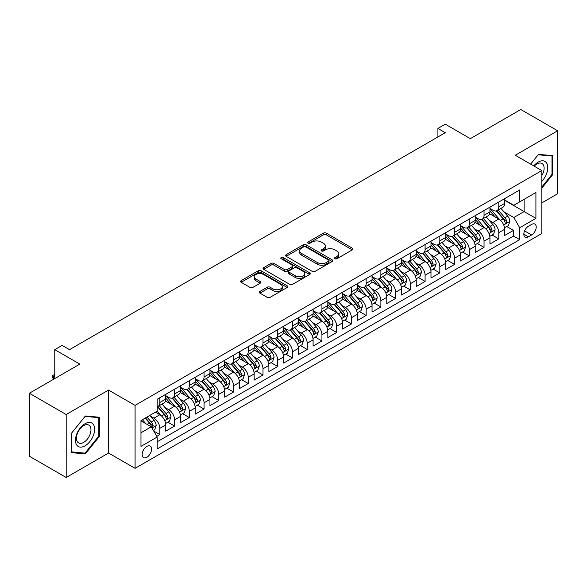 <?xml version="1.0" encoding="UTF-8"?>
<svg xmlns="http://www.w3.org/2000/svg" width="587" height="587" viewBox="0 0 587 587"><rect width="100%" height="100%" fill="white"/><g stroke="black" fill="none" stroke-linecap="round" stroke-linejoin="round"><path stroke-width="0.88" d="M334.95 258.728A1.431 0.829 0 0 0 336.975 258.728L352.347 249.857A2.047 1.181 0 0 0 352.941 249.02A2.047 1.181 0 0 0 352.347 248.184L326.306 233.149A2.047 1.181 0 0 0 323.415 233.149L308.043 242.027A1.431 0.829 0 0 0 307.625 242.607A1.431 0.829 0 0 0 308.043 243.194A1.431 0.829 0 0 0 310.068 243.194L312.064 242.042A6.545 3.779 0 0 1 321.316 242.042L323.488 243.297A6.545 3.779 0 0 1 325.403 245.968A6.545 3.779 0 0 1 323.488 248.646L321.5 249.791A1.431 0.829 0 0 0 321.082 250.378A1.431 0.829 0 0 0 321.5 250.957A1.431 0.829 0 0 0 323.525 250.957L325.514 249.813A6.545 3.779 0 0 1 334.773 249.813L336.938 251.067A6.545 3.779 0 0 1 338.86 253.738A6.545 3.779 0 0 1 336.938 256.409L334.95 257.561A1.431 0.829 0 0 0 334.531 258.141A1.431 0.829 0 0 0 334.95 258.728L334.95 257.561M146.875 457.28A6.67 3.852 120 0 0 151.226 451.403A6.67 3.852 120 0 0 150.206 446.061A6.67 3.852 120 0 0 146.875 446.391A6.67 3.852 120 0 0 142.516 452.269A6.67 3.852 120 0 0 143.536 457.611A6.67 3.852 120 0 0 146.875 457.28M259.916 291.445A2.047 1.181 0 0 0 259.315 292.275A2.047 1.181 0 0 0 259.916 293.111L267.217 297.33A2.047 1.181 0 0 0 270.115 297.33L287.182 287.476A2.047 1.181 0 0 0 287.777 286.639A2.047 1.181 0 0 0 287.182 285.803L261.142 270.776A2.047 1.181 0 0 0 258.251 270.776L241.184 280.63A2.047 1.181 0 0 0 240.582 281.459A2.047 1.181 0 0 0 241.184 282.296L250.003 287.395A2.047 1.181 0 0 0 252.902 287.395L260.202 283.176A2.047 1.181 0 0 0 260.804 282.34A2.047 1.181 0 0 0 260.202 281.503L255.829 278.979A5.474 3.162 0 0 1 254.222 276.741A5.474 3.162 0 0 1 257.605 273.828A5.474 3.162 0 0 1 263.57 274.511L280.711 284.409A5.474 3.162 0 0 1 282.31 286.639A5.474 3.162 0 0 1 278.935 289.56A5.474 3.162 0 0 1 272.97 288.877L270.115 287.226A2.047 1.181 0 0 0 267.217 287.226L259.916 291.445L259.916 293.111M541.808 202.889L557.65 193.747L557.65 130.784L520.808 109.512L470.334 138.657L445.284 124.187L437.917 128.443L445.284 132.699L69.508 349.654L62.141 345.398L54.767 349.654L54.767 378.578M66.192 414.525L66.192 477.488L108.558 453.025L108.558 390.062L66.192 414.525L29.35 393.253L79.825 364.116L54.767 349.654M108.558 390.062L135.083 405.382L541.808 170.56L541.808 233.516L135.083 468.338L135.083 405.382M557.65 130.784L515.283 155.247L541.808 170.56M312.203 271.355A2.047 1.181 0 0 0 315.094 271.355L332.169 261.501A2.047 1.181 0 0 0 332.763 260.665A2.047 1.181 0 0 0 332.169 259.836L306.128 244.801A2.047 1.181 0 0 0 303.237 244.801L286.17 254.655A2.047 1.181 0 0 0 285.568 255.492A2.047 1.181 0 0 0 286.17 256.328L312.203 271.355M281.753 259.036A1.431 0.829 0 0 1 283.205 259.241L283.205 257.539L309.672 272.816A2.047 1.181 0 0 1 310.274 273.652A2.047 1.181 0 0 1 309.672 274.489L292.605 284.343A2.047 1.181 0 0 1 289.714 284.343L263.673 269.308L263.673 267.643A2.047 1.181 0 0 0 263.079 268.479A2.047 1.181 0 0 0 263.673 269.308M263.673 267.643L270.981 263.424A2.047 1.181 0 0 1 273.872 263.424L284.431 269.521A2.047 1.181 0 0 0 287.322 269.521L292.172 266.725A2.047 1.181 0 0 0 292.774 265.889A2.047 1.181 0 0 0 292.172 265.053L281.18 258.706A1.431 0.829 0 0 1 280.762 258.119A1.431 0.829 0 0 1 281.643 257.355A1.431 0.829 0 0 1 283.205 257.539M66.192 477.488L29.35 456.216L29.35 393.253M156.78 436.324L159.84 434.563L153.728 431.034M150.25 416.007L153.948 418.142A8.335 4.813 60 0 1 159.84 428.349L165.732 424.951L165.732 431.159L174.574 426.052L167.875 422.185M164.984 407.495L168.682 409.631A8.335 4.813 60 0 1 174.574 419.844L180.473 416.44L180.473 422.655L189.315 417.548L182.608 413.674M179.717 398.991L183.415 401.126A8.335 4.813 60 0 1 189.315 411.333L195.207 407.936L195.207 414.143L204.049 409.036L197.342 405.169M194.458 390.48L198.157 392.615A8.335 4.813 60 0 1 204.049 402.829L209.948 399.424L209.948 405.639L218.79 400.532L212.083 396.658M209.192 381.976L212.89 384.111A8.335 4.813 60 0 1 218.79 394.317L224.682 390.92L224.682 397.128L233.523 392.021L226.817 388.154M223.926 373.464L227.631 375.599A8.335 4.813 60 0 1 233.523 385.813L239.415 382.408L239.415 388.616L248.257 383.516L241.55 379.642M238.667 364.96L242.365 367.095A8.335 4.813 60 0 1 248.257 377.302L254.156 373.897L254.156 380.112L262.998 375.005L256.292 371.138M253.401 356.448L257.099 358.584A8.335 4.813 60 0 1 262.998 368.797L268.89 365.393L268.89 371.6L277.732 366.501L271.025 362.627M268.134 347.944L271.84 350.079A8.335 4.813 60 0 1 277.732 360.286L283.624 356.881L283.624 363.096L292.465 357.989L285.766 354.122M282.875 339.433L286.573 341.568A8.335 4.813 60 0 1 292.465 351.782L298.365 348.377L298.365 354.585L307.206 349.485L300.5 345.611M297.609 330.929L301.307 333.064A8.335 4.813 60 0 1 307.206 343.27L313.098 339.866L313.098 346.081L321.94 340.974L315.234 337.107M312.35 322.417L316.048 324.552A8.335 4.813 60 0 1 321.94 334.766L327.832 331.362L327.832 337.569L336.681 332.469L329.975 328.595M327.084 313.913L330.782 316.048A8.335 4.813 60 0 1 336.681 326.255L342.573 322.85L342.573 329.065L351.415 323.958L344.708 320.091M341.817 305.401L345.523 307.537A8.335 4.813 60 0 1 351.415 317.75L357.307 314.346L357.307 320.553L366.149 315.454L359.442 311.58M356.558 296.897L360.257 299.032A8.335 4.813 60 0 1 366.149 309.239L372.048 305.834L372.048 312.049L380.89 306.942L374.183 303.068M371.292 288.386L374.99 290.521A8.335 4.813 60 0 1 380.89 300.735L386.782 297.33L386.782 303.538L395.623 298.438L388.917 294.564M386.026 279.882L389.731 282.017A8.335 4.813 60 0 1 395.623 292.223L401.515 288.819L401.515 295.034L410.357 289.927L403.658 286.052M400.767 271.37L404.465 273.505A8.335 4.813 60 0 1 410.357 283.719L416.256 280.315L416.256 286.522L425.098 281.422L418.392 277.548M415.501 262.859L419.199 265.001A8.335 4.813 60 0 1 425.098 275.208L430.99 271.803L430.99 278.018L439.832 272.911L433.125 269.037M430.234 254.354L433.94 256.49A8.335 4.813 60 0 1 439.832 266.703L445.724 263.299L445.724 269.506L454.565 264.399L447.866 260.533M444.975 245.843L448.673 247.985A8.335 4.813 60 0 1 454.565 258.192L460.465 254.787L460.465 261.002L469.307 255.895L462.6 252.021M459.709 237.339L463.407 239.474A8.335 4.813 60 0 1 469.307 249.68L475.199 246.283L475.199 252.491L484.04 247.384L477.334 243.517M474.45 228.827L478.148 230.97A8.335 4.813 60 0 1 484.04 241.176L489.94 237.772L489.94 243.987L498.781 238.88L498.781 232.665A8.335 4.813 -120 0 0 492.882 222.458L489.184 220.323M492.075 235.005L498.781 238.88M165.732 424.951A8.335 4.813 -120 0 0 159.84 414.738L155.423 412.184M180.473 416.44A8.335 4.813 -120 0 0 174.574 406.233L165.461 400.972M195.207 407.936A8.335 4.813 -120 0 0 189.315 397.722L180.202 392.461M209.948 399.424A8.335 4.813 -120 0 0 204.049 389.218L194.935 383.957M224.682 390.92A8.335 4.813 -120 0 0 218.79 380.706L209.676 375.445M239.415 382.408A8.335 4.813 -120 0 0 233.523 372.202L224.41 366.934M254.156 373.897A8.335 4.813 -120 0 0 248.257 363.691L239.144 358.43M268.89 365.393A8.335 4.813 -120 0 0 262.998 355.186L253.885 349.918M283.624 356.881A8.335 4.813 -120 0 0 277.732 346.675L268.619 341.414M298.365 348.377A8.335 4.813 -120 0 0 292.465 338.163L283.352 332.902M313.098 339.866A8.335 4.813 -120 0 0 307.206 329.659L298.093 324.398M327.832 331.362A8.335 4.813 -120 0 0 321.94 321.148L312.827 315.887M342.573 322.85A8.335 4.813 -120 0 0 336.681 312.644L327.561 307.383M357.307 314.346A8.335 4.813 -120 0 0 351.415 304.132L342.302 298.871M372.048 305.834A8.335 4.813 -120 0 0 366.149 295.628L357.035 290.367M386.782 297.33A8.335 4.813 -120 0 0 380.89 287.116L371.776 281.855M401.515 288.819A8.335 4.813 -120 0 0 395.623 278.612L386.51 273.351M416.256 280.315A8.335 4.813 -120 0 0 410.357 270.101L401.244 264.84M430.99 271.803A8.335 4.813 -120 0 0 425.098 261.597L415.985 256.336M445.724 263.299A8.335 4.813 -120 0 0 439.832 253.085L430.719 247.824M460.465 254.787A8.335 4.813 -120 0 0 454.565 244.581L445.452 239.32M475.199 246.283A8.335 4.813 -120 0 0 469.307 236.069L460.193 230.808M489.94 237.772A8.335 4.813 -120 0 0 484.04 227.565L474.927 222.304M531.639 224.417L528.395 226.288A6.457 3.727 120 0 0 524.176 231.982A6.457 3.727 120 0 0 525.167 237.155A6.457 3.727 120 0 0 528.395 236.84L531.639 234.969A6.457 3.727 120 0 0 535.858 229.275A6.457 3.727 120 0 0 534.867 224.095A6.457 3.727 120 0 0 531.639 224.417M140.975 432.773L151.292 426.822L157.191 437.029L157.191 448.938L519.7 239.643L519.7 227.734L513.808 217.52L503.917 211.812M157.191 437.029L140.975 446.391L140.975 420.527L157.191 411.164L157.191 399.255L519.7 189.961L519.7 201.869L535.916 192.507L535.916 218.371L519.7 227.734M165.732 395.682L168.682 397.384A8.335 4.813 60 0 0 172.849 397.795L178.749 394.391A8.335 4.813 -120 0 0 180.473 390.575L180.473 385.813M180.473 387.171L183.415 388.873A8.335 4.813 60 0 0 187.591 389.284L193.483 385.886A8.335 4.813 -120 0 0 195.207 382.071L195.207 377.302M195.207 378.666L198.157 380.369A8.335 4.813 60 0 0 202.324 380.78L208.216 377.375A8.335 4.813 -120 0 0 209.948 373.559L209.948 368.797M209.948 370.155L212.89 371.857A8.335 4.813 60 0 0 217.058 372.268L222.957 368.871A8.335 4.813 -120 0 0 224.682 365.055L224.682 360.286M224.682 361.651L227.631 363.353A8.335 4.813 60 0 0 231.799 363.764L237.691 360.359A8.335 4.813 -120 0 0 239.415 356.544L239.415 351.782M239.415 353.139L242.365 354.841A8.335 4.813 60 0 0 246.533 355.252L252.425 351.855A8.335 4.813 -120 0 0 254.156 348.04L254.156 343.27M254.156 344.635L257.099 346.337A8.335 4.813 60 0 0 261.266 346.748L267.166 343.344A8.335 4.813 -120 0 0 268.89 339.528L268.89 334.766M268.89 336.124L271.84 337.826A8.335 4.813 60 0 0 276.007 338.237L281.899 334.839A8.335 4.813 -120 0 0 283.624 331.017L283.624 326.255M283.624 327.619L286.573 329.322A8.335 4.813 60 0 0 290.741 329.733L296.633 326.328A8.335 4.813 -120 0 0 298.365 322.512L298.365 317.75M298.365 319.108L301.307 320.81A8.335 4.813 60 0 0 305.475 321.221L311.374 317.824A8.335 4.813 -120 0 0 313.098 314.001L313.098 309.239M313.098 310.604L316.048 312.306A8.335 4.813 60 0 0 320.216 312.717L326.108 309.312A8.335 4.813 -120 0 0 327.832 305.497L327.832 300.735M327.832 302.092L330.782 303.795A8.335 4.813 60 0 0 334.95 304.205L340.849 300.801A8.335 4.813 -120 0 0 342.573 296.985L342.573 292.223M342.573 293.588L345.523 295.283A8.335 4.813 60 0 0 349.691 295.701L355.583 292.297A8.335 4.813 -120 0 0 357.307 288.481L357.307 283.719M357.307 285.077L360.257 286.779A8.335 4.813 60 0 0 364.424 287.19L370.316 283.785A8.335 4.813 -120 0 0 372.048 279.97L372.048 275.208M372.048 276.572L374.99 278.267A8.335 4.813 60 0 0 379.158 278.686L385.057 275.281A8.335 4.813 -120 0 0 386.782 271.465L386.782 266.696M386.782 268.061L389.731 269.763A8.335 4.813 60 0 0 393.899 270.174L399.791 266.769A8.335 4.813 -120 0 0 401.515 262.954L401.515 258.192M401.515 259.557L404.465 261.252A8.335 4.813 60 0 0 408.633 261.67L414.525 258.265A8.335 4.813 -120 0 0 416.256 254.45L416.256 249.68M416.256 251.045L419.199 252.748A8.335 4.813 60 0 0 423.366 253.158L429.266 249.754A8.335 4.813 -120 0 0 430.99 245.938L430.99 241.176M430.99 242.534L433.94 244.236A8.335 4.813 60 0 0 438.107 244.654L443.999 241.25A8.335 4.813 -120 0 0 445.724 237.434L445.724 232.665M445.724 234.03L448.673 235.732A8.335 4.813 60 0 0 452.841 236.143L458.741 232.738A8.335 4.813 -120 0 0 460.465 228.923L460.465 224.161M460.465 225.518L463.407 227.22A8.335 4.813 60 0 0 467.582 227.639L473.474 224.234A8.335 4.813 -120 0 0 475.199 220.418L475.199 215.649M475.199 217.014L478.148 218.716A8.335 4.813 60 0 0 482.316 219.127L488.208 215.722A8.335 4.813 -120 0 0 489.94 211.907L489.94 207.145M157.191 441.791L513.515 236.069L513.515 230.368L504.673 235.475L504.673 229.268A8.335 4.813 -120 0 0 498.781 219.054L489.668 213.793M489.94 208.502L492.882 210.205A8.335 4.813 -120 0 0 497.05 210.623A8.335 4.813 -120 0 0 498.781 206.8L498.781 202.038M497.05 210.623L502.949 207.218A8.335 4.813 -120 0 0 504.673 203.403L504.673 198.633M159.84 397.722L159.84 402.484A8.335 4.813 60 0 1 158.116 406.307A8.335 4.813 60 0 1 157.191 406.637M158.116 406.307L164.008 402.902A8.335 4.813 -120 0 0 165.732 399.087L165.732 394.317M174.574 389.218L174.574 393.98A8.335 4.813 60 0 1 172.849 397.795M189.315 380.706L189.315 385.468A8.335 4.813 60 0 1 187.591 389.284M204.049 372.202L204.049 376.964A8.335 4.813 60 0 1 202.324 380.78M218.79 363.691L218.79 368.453A8.335 4.813 60 0 1 217.058 372.268M233.523 355.179L233.523 359.948A8.335 4.813 60 0 1 231.799 363.764M248.257 346.675L248.257 351.437A8.335 4.813 60 0 1 246.533 355.252M262.998 338.163L262.998 342.933A8.335 4.813 60 0 1 261.266 346.748M277.732 329.659L277.732 334.421A8.335 4.813 60 0 1 276.007 338.237M292.465 321.148L292.465 325.917A8.335 4.813 60 0 1 290.741 329.733M307.206 312.644L307.206 317.406A8.335 4.813 60 0 1 305.475 321.221M321.94 304.132L321.94 308.901A8.335 4.813 60 0 1 320.216 312.717M336.681 295.628L336.681 300.39A8.335 4.813 60 0 1 334.95 304.205M351.415 287.116L351.415 291.886A8.335 4.813 60 0 1 349.691 295.701M366.149 278.612L366.149 283.374A8.335 4.813 60 0 1 364.424 287.19M380.89 270.101L380.89 274.87A8.335 4.813 60 0 1 379.158 278.686M395.623 261.597L395.623 266.359A8.335 4.813 60 0 1 393.899 270.174M410.357 253.085L410.357 257.854A8.335 4.813 60 0 1 408.633 261.67M425.098 244.581L425.098 249.343A8.335 4.813 60 0 1 423.366 253.158M439.832 236.069L439.832 240.839A8.335 4.813 60 0 1 438.107 244.654M454.565 227.565L454.565 232.327A8.335 4.813 60 0 1 452.841 236.143M469.307 219.054L469.307 223.816A8.335 4.813 60 0 1 467.582 227.639M484.04 210.55L484.04 215.312A8.335 4.813 60 0 1 482.316 219.127M484.04 241.176L484.04 247.384M469.307 249.68L469.307 255.895M454.565 258.192L454.565 264.399M439.832 266.703L439.832 272.911M425.098 275.208L425.098 281.422M410.357 283.719L410.357 289.927M395.623 292.223L395.623 298.438M380.89 300.735L380.89 306.942M366.149 309.239L366.149 315.454M351.415 317.75L351.415 323.958M336.681 326.255L336.681 332.469M321.94 334.766L321.94 340.974M307.206 343.27L307.206 349.485M292.465 351.782L292.465 357.989M277.732 360.286L277.732 366.501M262.998 368.797L262.998 375.005M248.257 377.302L248.257 383.516M233.523 385.813L233.523 392.021M218.79 394.317L218.79 400.532M204.049 402.829L204.049 409.036M189.315 411.333L189.315 417.548M174.574 419.844L174.574 426.052M159.84 428.349L159.84 434.563M151.292 426.822L140.975 420.864M513.808 217.52L524.125 211.569L524.125 199.316L535.916 192.507M504.673 200.336L535.916 218.371M504.673 199.998L513.808 205.274L519.7 201.869M108.558 453.025L135.083 468.338M437.917 128.443L437.917 136.954M506.808 226.501L513.515 230.368M513.515 236.069L519.7 239.643M541.808 188.163L552.712 174.596L552.712 155.636L538.492 154.366L530.655 164.118M71.13 452.636L85.35 453.905L99.57 436.214L99.57 417.254L85.35 415.985L71.13 433.676L71.13 452.636M551.978 174.17L552.712 174.596M98.829 435.789L99.57 436.214M83.846 453.039L85.35 453.905M335.522 258.926L336.938 258.111A6.545 3.779 0 0 0 338.86 255.44L338.86 253.738M325.403 245.968L325.403 247.67A6.545 3.779 0 0 1 323.488 250.341L322.072 251.163M352.317 249.871L326.306 234.851A2.047 1.181 0 0 0 323.415 234.851L308.615 243.392M332.139 261.516L306.128 246.503A2.047 1.181 0 0 0 303.237 246.503L286.192 256.343M328.551 261.252A1.431 0.829 0 0 0 328.969 260.665A1.431 0.829 0 0 0 328.551 260.085L305.695 246.892A1.431 0.829 0 0 0 303.67 246.892L301.571 248.103A6.545 3.779 0 0 0 299.656 250.774A6.545 3.779 0 0 0 301.571 253.445L317.193 262.462A6.545 3.779 0 0 0 326.453 262.462L328.551 261.252L328.551 262.954A1.431 0.829 0 0 0 328.969 262.367L328.969 260.665M299.656 250.774L299.656 252.476A6.545 3.779 0 0 0 301.571 255.147L301.571 253.445M328.551 262.954L326.453 264.165A6.545 3.779 0 0 1 317.193 264.165L301.571 255.147M263.702 269.33L270.981 265.126L270.981 263.424M292.774 265.889L292.774 267.591A2.047 1.181 0 0 1 292.172 268.428L287.322 271.223A2.047 1.181 0 0 1 284.431 271.223L273.872 265.126A2.047 1.181 0 0 0 270.981 265.126M283.205 259.241L309.65 274.503M295.393 275.846A5.474 3.162 0 0 0 301.351 276.528A5.474 3.162 0 0 0 304.734 273.615A5.474 3.162 0 0 0 303.127 271.377L297.088 267.892A2.047 1.181 0 0 0 294.197 267.892L289.347 270.688A2.047 1.181 0 0 0 288.753 271.524A2.047 1.181 0 0 0 289.347 272.361L295.393 275.846L295.393 277.548A5.474 3.162 0 0 0 301.351 278.231A5.474 3.162 0 0 0 304.734 275.318L304.734 273.615M288.753 271.524L288.753 273.226A2.047 1.181 0 0 0 289.347 274.063L289.347 272.361M295.393 277.548L289.347 274.063M282.31 286.639L282.31 288.342A5.474 3.162 0 0 1 278.935 291.262A5.474 3.162 0 0 1 272.97 290.572L270.115 288.929A2.047 1.181 0 0 0 267.217 288.929L259.938 293.126M254.222 276.741L254.222 278.443A5.474 3.162 0 0 0 255.829 280.681L255.829 278.979M260.202 281.503L260.202 283.176L255.829 280.681M287.153 287.491L261.142 272.478A2.047 1.181 0 0 0 258.251 272.478L241.213 282.31M504.549 227.807L508.357 225.606L509.832 221.35A5.525 3.192 -120 0 0 507.682 216.17L500.946 208.37M499.596 219.597L491.613 210.351A15.944 9.201 -120 0 0 489.94 208.598M495.215 216.999L490.754 211.826A13.237 7.638 -120 0 0 489.94 210.938M496.301 210.916L503.11 218.804A5.525 3.192 60 0 1 505.077 222.605L505.48 223.265L506.229 223.155L506.845 221.585A5.525 3.192 -120 0 0 504.879 217.784L498.143 209.985M496.705 210.792L504.02 219.259A2.81 1.622 60 0 1 504.725 220.36L506.845 221.585M541.808 181.317A13.545 7.822 120 0 0 547.598 165.6A13.545 7.822 120 0 0 538.198 162.093A13.545 7.822 120 0 0 533.759 165.916M541.808 175.638A10.258 5.921 120 0 0 541.984 163.494A10.258 5.921 120 0 0 536.856 164.008A10.258 5.921 120 0 0 534.17 166.15M530.677 164.133L538.198 154.785L551.978 156.017L551.978 174.383L541.808 187.033M551.061 155.489L551.978 156.017M93.348 435.517A13.545 7.822 120 0 0 89.84 422.435A13.545 7.822 120 0 0 76.758 434.035A13.545 7.822 120 0 0 80.265 447.118A13.545 7.822 120 0 0 93.348 435.517M89.994 434.563A10.258 5.921 120 0 0 88.835 425.12A10.258 5.921 120 0 0 77.433 433.441A10.258 5.921 120 0 0 78.585 442.884A10.258 5.921 120 0 0 89.994 434.563M71.276 451.917L71.276 433.544L85.056 416.403L98.829 417.636L98.829 436.009L85.056 453.149L71.13 451.829M97.919 417.108L98.829 417.636M489.815 236.312L493.623 234.118L495.09 229.862A5.525 3.192 -120 0 0 492.941 224.674L486.212 216.882M484.862 228.101L476.879 218.856A15.944 9.201 -120 0 0 475.199 217.102M480.482 225.511L476.013 220.338A13.237 7.638 -120 0 0 475.199 219.45M481.567 219.428L488.377 227.316A5.525 3.192 60 0 1 490.343 231.117L490.747 231.77L491.495 231.667L492.111 230.097A5.525 3.192 -120 0 0 490.145 226.288L483.409 218.496M481.964 219.296L489.279 227.771A2.81 1.622 60 0 1 489.991 228.871L492.111 230.097M475.074 244.823L478.882 242.622L480.357 238.366A5.525 3.192 -120 0 0 478.207 233.186L471.471 225.386M470.121 236.612L462.138 227.367A15.944 9.201 -120 0 0 460.465 225.613M465.748 234.015L461.279 228.842A13.237 7.638 -120 0 0 460.465 227.954M466.826 227.932L473.636 235.82A5.525 3.192 60 0 1 475.609 239.628L476.006 240.281L476.754 240.171L477.378 238.601A5.525 3.192 -120 0 0 475.404 234.8L468.675 227M467.23 227.807L474.545 236.282A2.81 1.622 60 0 1 475.257 237.383L477.378 238.601M460.34 253.327L464.148 251.133L465.623 246.878A5.525 3.192 -120 0 0 463.473 241.69L456.737 233.897M455.387 245.117L447.404 235.871A15.944 9.201 -120 0 0 445.724 234.118M451.007 242.526L446.546 237.353A13.237 7.638 -120 0 0 445.724 236.466M452.093 236.444L458.902 244.331A5.525 3.192 60 0 1 460.868 248.132L461.272 248.785L462.02 248.683L462.637 247.112A5.525 3.192 -120 0 0 460.67 243.304L453.934 235.512M452.489 236.312L459.812 244.786A2.81 1.622 60 0 1 460.516 245.887L462.637 247.112M445.606 261.839L449.415 259.637L450.882 255.382A5.525 3.192 -120 0 0 448.732 250.201L442.004 242.402M440.654 253.628L432.663 244.383A15.944 9.201 -120 0 0 430.99 242.629M436.273 251.031L431.805 245.858A13.237 7.638 -120 0 0 430.99 244.97M437.352 244.948L444.168 252.836A5.525 3.192 60 0 1 446.135 256.644L446.538 257.297L447.279 257.187L447.903 255.616A5.525 3.192 -120 0 0 445.937 251.816L439.201 244.023M437.755 244.823L445.071 253.298A2.81 1.622 60 0 1 445.782 254.398L447.903 255.616M430.865 270.343L434.673 268.149L436.148 263.893A5.525 3.192 -120 0 0 433.998 258.706L427.263 250.913M425.913 262.132L417.929 252.887A15.944 9.201 -120 0 0 416.256 251.133M421.539 259.542L417.071 254.369A13.237 7.638 -120 0 0 416.256 253.481M422.618 253.459L429.427 261.347A5.525 3.192 60 0 1 431.401 265.148L431.797 265.801L432.546 265.698L433.169 264.128A5.525 3.192 -120 0 0 431.196 260.32L424.467 252.527M423.022 253.327L430.337 261.802A2.81 1.622 60 0 1 431.049 262.903L433.169 264.128M416.132 278.854L419.94 276.653L421.415 272.397A5.525 3.192 -120 0 0 419.257 267.217L412.529 259.417M411.179 270.644L403.196 261.398A15.944 9.201 -120 0 0 401.515 259.645M406.798 268.046L402.33 262.873A13.237 7.638 -120 0 0 401.515 261.985M407.884 261.971L414.693 269.851A5.525 3.192 60 0 1 416.66 273.659L417.063 274.312L417.812 274.21L418.428 272.632A5.525 3.192 -120 0 0 416.462 268.831L409.726 261.039M408.281 261.839L415.603 270.313A2.81 1.622 60 0 1 416.308 271.414L418.428 272.632M401.391 287.359L405.199 285.165L406.674 280.909A5.525 3.192 -120 0 0 404.524 275.721L397.788 267.929M396.445 279.148L388.455 269.903A15.944 9.201 -120 0 0 386.782 268.149M392.065 276.558L387.596 271.385A13.237 7.638 -120 0 0 386.782 270.497M393.143 270.475L399.952 278.363A5.525 3.192 60 0 1 401.926 282.164L402.33 282.817L403.071 282.714L403.695 281.144A5.525 3.192 -120 0 0 401.721 277.335L394.992 269.543M393.547 270.343L400.862 278.818A2.81 1.622 60 0 1 401.574 279.918L403.695 281.144M386.657 295.87L390.465 293.669L391.94 289.413A5.525 3.192 -120 0 0 389.79 284.233L383.054 276.433M381.704 287.659L373.721 278.414A15.944 9.201 -120 0 0 372.048 276.66M377.324 285.062L372.862 279.889A13.237 7.638 -120 0 0 372.048 279.001M378.41 278.986L385.219 286.867A5.525 3.192 60 0 1 387.185 290.675L387.589 291.328L388.337 291.225L388.954 289.648A5.525 3.192 -120 0 0 386.987 285.847L380.259 278.055M378.813 278.854L386.129 287.329A2.81 1.622 60 0 1 386.833 288.43L388.954 289.648M371.923 304.374L375.731 302.18L377.199 297.925A5.525 3.192 -120 0 0 375.049 292.737L368.32 284.944M366.97 296.164L358.987 286.918A15.944 9.201 -120 0 0 357.307 285.165M362.59 293.573L358.121 288.4A13.237 7.638 -120 0 0 357.307 287.513M363.676 287.491L370.485 295.378A5.525 3.192 60 0 1 372.452 299.179L372.855 299.832L373.603 299.73L374.22 298.159A5.525 3.192 -120 0 0 372.253 294.358L365.518 286.559M364.072 287.366L371.388 295.833A2.81 1.622 60 0 1 372.099 296.934L374.22 298.159M357.182 312.886L360.99 310.684L362.465 306.429A5.525 3.192 -120 0 0 360.315 301.248L353.579 293.449M352.229 304.675L344.246 295.43A15.944 9.201 -120 0 0 342.573 293.676M347.856 302.078L343.388 296.912A13.237 7.638 -120 0 0 342.573 296.017M348.935 296.002L355.744 303.883A5.525 3.192 60 0 1 357.718 307.691L358.114 308.344L358.862 308.241L359.486 306.671A5.525 3.192 -120 0 0 357.512 302.863L350.784 295.07M349.338 295.87L356.654 304.345A2.81 1.622 60 0 1 357.366 305.445L359.486 306.671M342.448 321.39L346.257 319.196L347.731 314.94A5.525 3.192 -120 0 0 345.582 309.753L338.846 301.96M337.496 313.179L329.512 303.934A15.944 9.201 -120 0 0 327.832 302.188M333.115 310.589L328.654 305.416A13.237 7.638 -120 0 0 327.832 304.528M334.201 304.506L341.01 312.394A5.525 3.192 60 0 1 342.977 316.195L343.38 316.848L344.129 316.745L344.745 315.175A5.525 3.192 -120 0 0 342.779 311.374L336.043 303.574M334.597 304.382L341.92 312.849A2.81 1.622 60 0 1 342.625 313.95L344.745 315.175M327.715 329.901L331.523 327.7L332.99 323.444A5.525 3.192 -120 0 0 330.841 318.264L324.112 310.464M322.762 321.691L314.779 312.445A15.944 9.201 -120 0 0 313.098 310.692M318.381 319.093L313.913 313.928A13.237 7.638 -120 0 0 313.098 313.032M319.467 313.018L326.277 320.898A5.525 3.192 60 0 1 328.243 324.706L328.647 325.359L329.388 325.257L330.011 323.686A5.525 3.192 -120 0 0 328.045 319.878L321.309 312.086M319.864 312.886L327.179 321.36A2.81 1.622 60 0 1 327.891 322.461L330.011 323.686M312.974 338.406L316.782 336.212L318.257 331.956A5.525 3.192 -120 0 0 316.107 326.768L309.371 318.976M308.021 330.195L300.038 320.95A15.944 9.201 -120 0 0 298.365 319.203M303.648 327.605L299.179 322.432A13.237 7.638 -120 0 0 298.365 321.544M304.726 321.522L311.536 329.41A5.525 3.192 60 0 1 313.509 333.211L313.906 333.864L314.654 333.761L315.278 332.191A5.525 3.192 -120 0 0 313.304 328.39L306.575 320.59M305.13 321.397L312.445 329.865A2.81 1.622 60 0 1 313.157 330.965L315.278 332.191M298.24 346.917L302.048 344.716L303.523 340.467A5.525 3.192 -120 0 0 301.373 335.28L294.637 327.48M293.287 338.706L285.304 329.461A15.944 9.201 -120 0 0 283.624 327.707M288.907 336.109L284.446 330.943A13.237 7.638 -120 0 0 283.624 330.048M289.993 330.033L296.802 337.914A5.525 3.192 60 0 1 298.768 341.722L299.172 342.375L299.92 342.272L300.537 340.702A5.525 3.192 -120 0 0 298.57 336.894L291.834 329.102M290.389 329.901L297.712 338.376A2.81 1.622 60 0 1 298.416 339.477L300.537 340.702M283.506 355.421L287.307 353.227L288.782 348.972A5.525 3.192 -120 0 0 286.632 343.784L279.904 335.991M278.554 347.211L270.563 337.965A15.944 9.201 -120 0 0 268.89 336.219M274.173 344.62L269.704 339.447A13.237 7.638 -120 0 0 268.89 338.56M275.252 338.538L282.068 346.425A5.525 3.192 60 0 1 284.035 350.226L284.438 350.887L285.179 350.777L285.803 349.206A5.525 3.192 -120 0 0 283.837 345.405L277.101 337.606M275.655 338.413L282.971 346.88A2.81 1.622 60 0 1 283.682 347.981L285.803 349.206M268.765 363.933L272.573 361.731L274.048 357.483A5.525 3.192 -120 0 0 271.898 352.295L265.163 344.496M263.812 355.722L255.829 346.477A15.944 9.201 -120 0 0 254.156 344.723M259.432 353.125L254.971 347.959A13.237 7.638 -120 0 0 254.156 347.071M260.518 347.049L267.327 354.93A5.525 3.192 60 0 1 269.301 358.738L269.697 359.391L270.446 359.288L271.069 357.718A5.525 3.192 -120 0 0 269.095 353.91L262.367 346.117M260.922 346.917L268.237 355.392A2.81 1.622 60 0 1 268.949 356.492L271.069 357.718M254.032 372.444L257.84 370.243L259.307 365.987A5.525 3.192 -120 0 0 257.157 360.8L250.429 353.007M249.079 364.226L241.096 354.988A15.944 9.201 -120 0 0 239.415 353.235M244.698 361.636L240.23 356.463A13.237 7.638 -120 0 0 239.415 355.575M245.784 355.553L252.593 363.441A5.525 3.192 60 0 1 254.56 367.242L254.963 367.902L255.712 367.792L256.328 366.222A5.525 3.192 -120 0 0 254.362 362.421L247.626 354.621M246.18 355.428L253.503 363.896A2.81 1.622 60 0 1 254.208 364.997L256.328 366.222M239.291 380.948L243.099 378.747L244.574 374.499A5.525 3.192 -120 0 0 242.424 369.311L235.688 361.511M234.345 372.738L226.355 363.492A15.944 9.201 -120 0 0 224.682 361.739M229.965 370.14L225.496 364.975A13.237 7.638 -120 0 0 224.682 364.087M231.043 364.065L237.852 371.945A5.525 3.192 60 0 1 239.826 375.753L240.23 376.406L240.971 376.304L241.595 374.733A5.525 3.192 -120 0 0 239.621 370.925L232.892 363.133M231.447 363.933L238.762 372.407A2.81 1.622 60 0 1 239.474 373.508L241.595 374.733M224.557 389.46L228.365 387.259L229.84 383.003A5.525 3.192 -120 0 0 227.69 377.815L220.954 370.023M219.604 381.249L211.621 372.004A15.944 9.201 -120 0 0 209.948 370.25M215.224 378.652L210.762 373.479A13.237 7.638 -120 0 0 209.948 372.591M216.31 372.569L223.119 380.457A5.525 3.192 60 0 1 225.085 384.258L225.489 384.918L226.237 384.808L226.853 383.238A5.525 3.192 -120 0 0 224.887 379.437L218.151 371.637M216.713 372.444L224.029 380.912A2.81 1.622 60 0 1 224.733 382.012L226.853 383.238M209.823 397.964L213.631 395.763L215.099 391.514A5.525 3.192 -120 0 0 212.949 386.327L206.22 378.534M204.87 389.753L196.887 380.508A15.944 9.201 -120 0 0 195.207 378.754M200.49 387.156L196.021 381.99A13.237 7.638 -120 0 0 195.207 381.102M201.576 381.08L208.385 388.961A5.525 3.192 60 0 1 210.351 392.769L210.755 393.422L211.503 393.319L212.12 391.749A5.525 3.192 -120 0 0 210.153 387.941L203.418 380.149M201.972 380.948L209.288 389.423A2.81 1.622 60 0 1 209.999 390.524L212.12 391.749M195.082 406.475L198.89 404.274L200.365 400.018A5.525 3.192 -120 0 0 198.215 394.831L191.479 387.038M190.129 398.265L182.146 389.02A15.944 9.201 -120 0 0 180.473 387.266M185.756 395.667L181.288 390.494A13.237 7.638 -120 0 0 180.473 389.607M186.835 389.585L193.644 397.472A5.525 3.192 60 0 1 195.618 401.273L196.014 401.934L196.762 401.824L197.386 400.253A5.525 3.192 -120 0 0 195.412 396.452L188.684 388.653M187.238 389.46L194.554 397.927A2.81 1.622 60 0 1 195.266 399.028L197.386 400.253M180.348 414.98L184.157 412.786L185.631 408.53A5.525 3.192 -120 0 0 183.482 403.342L176.746 395.55M175.396 406.769L167.412 397.524A15.944 9.201 -120 0 0 165.732 395.77M171.015 404.179L166.554 399.006A13.237 7.638 -120 0 0 165.732 398.118M172.101 398.096L178.91 405.977A5.525 3.192 60 0 1 180.877 409.785L181.28 410.438L182.029 410.335L182.645 408.765A5.525 3.192 -120 0 0 180.679 404.957L173.943 397.164M172.497 397.964L179.82 406.439A2.81 1.622 60 0 1 180.525 407.539L182.645 408.765M165.615 423.491L169.423 421.29L170.89 417.034A5.525 3.192 -120 0 0 168.74 411.854L162.012 404.054M160.662 415.28L157.133 411.193M156.281 412.683L155.709 412.023M157.36 406.6L164.177 414.488A5.525 3.192 60 0 1 166.143 418.289L166.547 418.949L167.288 418.839L167.911 417.269A5.525 3.192 -120 0 0 165.945 413.468L159.209 405.668M157.764 406.475L165.079 414.943A2.81 1.622 60 0 1 165.791 416.044L167.911 417.269M153.427 430.52L154.682 429.801L156.157 425.546A5.525 3.192 -120 0 0 154.007 420.358L149.766 415.449M145.811 423.653L142.399 419.705M141.548 421.195L140.975 420.534M145.194 418.091L149.436 422.992A5.525 3.192 60 0 1 151.409 426.8L151.806 427.453L152.554 427.351L153.178 425.78A5.525 3.192 -120 0 0 151.204 421.972L146.97 417.063M145.539 417.893L150.345 423.454A2.81 1.622 60 0 1 151.057 424.555L153.178 425.78M54.767 375.519L53.593 376.201L54.767 376.876M52.265 375.431L53.593 376.201L53.593 379.261L52.265 377.133L52.265 375.431L54.767 374.616M153.948 418.142L159.84 414.738M168.682 409.631L174.574 406.233M183.415 401.126L189.315 397.722M198.157 392.615L204.049 389.218M212.89 384.111L218.79 380.706M227.631 375.599L233.523 372.202M242.365 367.095L248.257 363.691M257.099 358.584L262.998 355.186M271.84 350.079L277.732 346.675M286.573 341.568L292.465 338.163M301.307 333.064L307.206 329.659M316.048 324.552L321.94 321.148M330.782 316.048L336.681 312.644M345.523 307.537L351.415 304.132M360.257 299.032L366.149 295.628M374.99 290.521L380.89 287.116M389.731 282.017L395.623 278.612M404.465 273.505L410.357 270.101M419.199 265.001L425.098 261.597M433.94 256.49L439.832 253.085M448.673 247.985L454.565 244.581M463.407 239.474L469.307 236.069M478.148 230.97L484.04 227.565M492.882 222.458L498.781 219.054M498.781 206.8L504.673 203.403M159.84 402.484L165.732 399.087M174.574 393.98L180.473 390.575M189.315 385.468L195.207 382.071M204.049 376.964L209.948 373.559M218.79 368.453L224.682 365.055M233.523 359.948L239.415 356.544M248.257 351.437L254.156 348.04M262.998 342.933L268.89 339.528M277.732 334.421L283.624 331.017M292.465 325.917L298.365 322.512M307.206 317.406L313.098 314.001M321.94 308.901L327.832 305.497M336.681 300.39L342.573 296.985M351.415 291.886L357.307 288.481M366.149 283.374L372.048 279.97M380.89 274.87L386.782 271.465M395.623 266.359L401.515 262.954M410.357 257.854L416.256 254.45M425.098 249.343L430.99 245.938M439.832 240.839L445.724 237.434M454.565 232.327L460.465 228.923M469.307 223.816L475.199 220.418M484.04 215.312L489.94 211.907M498.781 232.665L504.673 229.268M524.573 230.889L531.639 234.969M523.831 234.198L528.395 236.84M336.938 258.111L336.938 256.409M321.5 250.957L321.5 249.791M323.488 250.341L323.488 248.646M308.043 243.194L308.043 242.027M323.415 234.851L323.415 233.149M326.306 234.851L326.306 233.149M352.347 249.857L352.347 248.184M286.17 256.328L286.17 254.655M303.237 246.503L303.237 244.801M306.128 246.503L306.128 244.801M332.169 261.501L332.169 259.836M317.193 264.165L317.193 262.462M326.453 264.165L326.453 262.462M273.872 265.126L273.872 263.424M284.431 271.223L284.431 269.521M287.322 271.223L287.322 269.521M292.172 268.428L292.172 266.725M309.672 274.489L309.672 272.816M267.217 288.929L267.217 287.226M270.115 288.929L270.115 287.226M272.97 290.572L272.97 288.877M241.184 282.296L241.184 280.63M258.251 272.478L258.251 270.776M261.142 272.478L261.142 270.776M287.182 287.476L287.182 285.803M503.705 224.975L509.795 221.46M491.613 210.351L492.368 209.911M504.879 217.784L507.682 216.17M500.476 220.323L503.11 218.804M488.971 233.479L495.054 229.965M476.879 218.856L477.635 218.415M490.145 226.288L492.941 224.674M485.743 228.835L488.377 227.316M474.237 241.991L480.32 238.476M462.138 227.367L462.901 226.927M475.404 234.8L478.207 233.186M471.001 237.339L473.636 235.82M459.496 250.495L465.586 246.98M447.404 235.871L448.16 235.438M460.67 243.304L463.473 241.69M456.268 245.85L458.902 244.331M444.763 259.006L450.845 255.492M432.663 244.383L433.426 243.943M445.937 251.816L448.732 250.201M441.534 254.354L444.168 252.836M430.022 267.511L436.112 263.996M417.929 252.887L418.692 252.454M431.196 260.32L433.998 258.706M426.793 262.866L429.427 261.347M415.288 276.022L421.378 272.507M403.196 261.398L403.951 260.958M416.462 268.831L419.257 267.217M412.059 271.37L414.693 269.851M400.554 284.526L406.637 281.012M388.455 269.903L389.218 269.47M401.721 277.335L404.524 275.721M397.326 279.882L399.952 278.363M385.813 293.038L391.903 289.523M373.721 278.414L374.477 277.974M386.987 285.847L389.79 284.233M382.585 288.386L385.219 286.867M371.079 301.542L377.17 298.027M358.987 286.918L359.743 286.485M372.253 294.358L375.049 292.737M367.851 296.897L370.485 295.378M356.346 310.053L362.428 306.539M344.246 295.43L345.009 294.99M357.512 302.863L360.315 301.248M353.11 305.401L355.744 303.883M341.605 318.558L347.695 315.05M329.512 303.934L330.268 303.501M342.779 311.374L345.582 309.753M338.376 313.913L341.01 312.394M326.871 327.069L332.954 323.554M314.779 312.445L315.535 312.005M328.045 319.878L330.841 318.264M323.642 322.417L326.277 320.898M312.13 335.581L318.22 332.066M300.038 320.95L300.801 320.517M313.304 328.39L316.107 326.768M308.901 330.929L311.536 329.41M297.396 344.085L303.486 340.57M285.304 329.461L286.06 329.021M298.57 336.894L301.373 335.28M294.168 339.44L296.802 337.914M282.663 352.596L288.745 349.082M270.563 337.965L271.326 337.532M283.837 345.405L286.632 343.784M279.434 347.944L282.068 346.425M267.921 361.1L274.012 357.586M255.829 346.477L256.585 346.037M269.095 353.91L271.898 352.295M264.693 356.456L267.327 354.93M253.188 369.612L259.278 366.097M241.096 354.988L241.851 354.548M254.362 362.421L257.157 360.8M249.959 364.96L252.593 363.441M238.454 378.116L244.537 374.601M226.355 363.492L227.118 363.052M239.621 370.925L242.424 369.311M235.218 373.471L237.852 371.945M223.713 386.628L229.803 383.113M211.621 372.004L212.377 371.564M224.887 379.437L227.69 377.815M220.485 381.976L223.119 380.457M208.979 395.132L215.062 391.617M196.887 380.508L197.643 380.068M210.153 387.941L212.949 386.327M205.751 390.487L208.385 388.961M194.246 403.643L200.328 400.129M182.146 389.02L182.909 388.579M195.412 396.452L198.215 394.831M191.01 398.991L193.644 397.472M179.505 412.147L185.595 408.633M167.412 397.524L168.168 397.083M180.679 404.957L183.482 403.342M176.276 407.503L178.91 405.977M164.771 420.659L170.854 417.144M165.945 413.468L168.74 411.854M161.542 416.007L164.177 414.488M151.996 428.033L156.12 425.648M151.204 421.972L154.007 420.358M147.051 424.372L149.436 422.992"/></g></svg>

